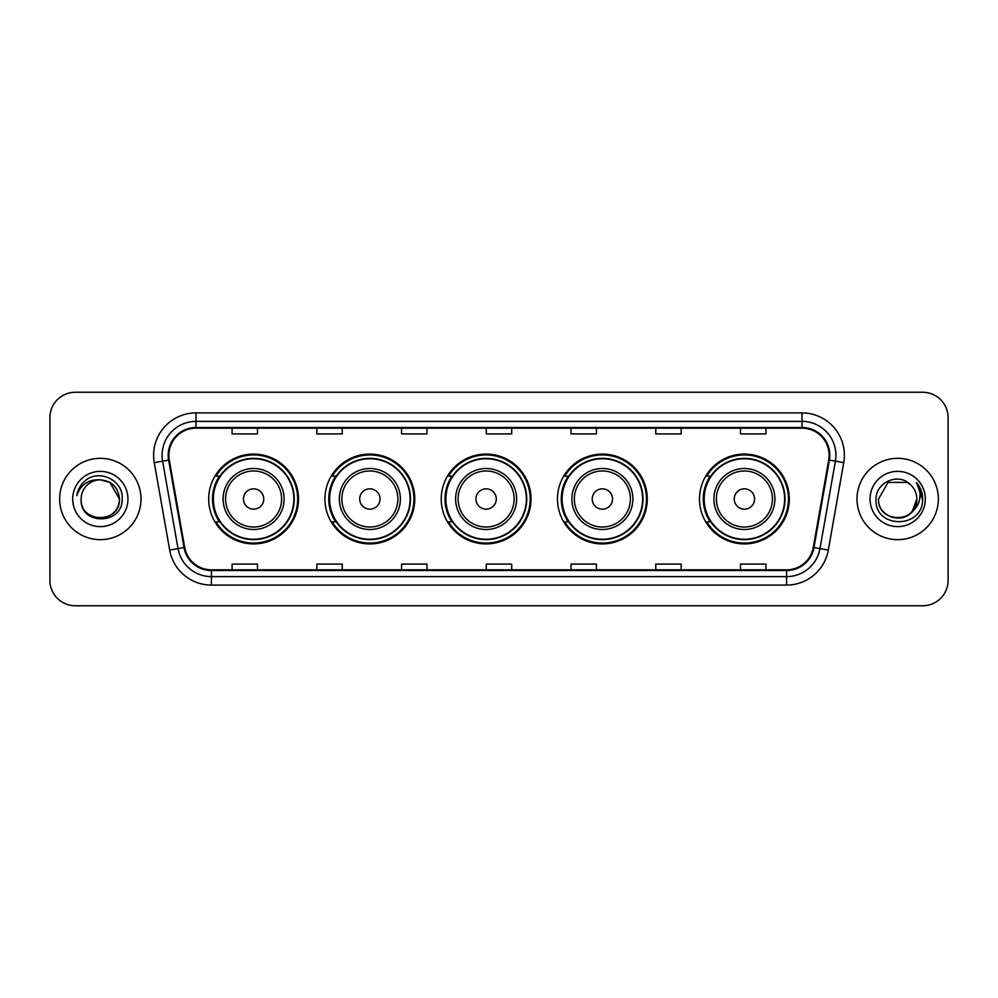 <?xml version="1.0" encoding="UTF-8"?>
<svg xmlns="http://www.w3.org/2000/svg" width="998" height="998" viewBox="0 0 998 998"><rect width="100%" height="100%" fill="white"/><g stroke="black" fill="none" stroke-linecap="round" stroke-linejoin="round"><path stroke-width="1.5" d="M699.486 499A44.91 44.91 0 0 0 744.396 543.91A44.91 44.91 0 0 0 789.306 499A44.91 44.91 0 0 0 744.396 454.09A44.91 44.91 0 0 0 699.486 499M557.47 499A44.91 44.91 0 0 0 602.38 543.91A44.91 44.91 0 0 0 647.29 499A44.91 44.91 0 0 0 602.38 454.09A44.91 44.91 0 0 0 557.47 499M441.216 499A44.91 44.91 0 0 0 486.126 543.91A44.91 44.91 0 0 0 531.036 499A44.91 44.91 0 0 0 486.126 454.09A44.91 44.91 0 0 0 441.216 499M324.949 499A44.91 44.91 0 0 0 369.859 543.91A44.91 44.91 0 0 0 414.769 499A44.91 44.91 0 0 0 369.859 454.09A44.91 44.91 0 0 0 324.949 499M208.694 499A44.91 44.91 0 0 0 253.604 543.91A44.91 44.91 0 0 0 298.514 499A44.91 44.91 0 0 0 253.604 454.09A44.91 44.91 0 0 0 208.694 499M219.46 521.879A41.093 41.093 0 0 1 219.46 476.121M335.727 521.879A41.093 41.093 0 0 1 335.727 476.121M451.982 521.879A41.093 41.093 0 0 1 451.982 476.121M568.236 521.879A41.093 41.093 0 0 1 568.236 476.121M710.252 521.879A41.093 41.093 0 0 1 710.252 476.121M49.9 417.651L49.9 580.349A25.424 25.424 0 0 0 75.324 605.761L922.676 605.761A25.424 25.424 0 0 0 948.1 580.349L948.1 417.651A25.424 25.424 0 0 0 922.676 392.239L75.324 392.239A25.424 25.424 0 0 0 49.9 417.651L49.9 580.349M59.643 499A40.669 40.669 0 0 0 100.324 539.669A40.669 40.669 0 0 0 140.992 499A40.669 40.669 0 0 0 100.324 458.332A40.669 40.669 0 0 0 59.643 499A40.669 40.669 0 0 0 100.324 539.669A40.669 40.669 0 0 0 140.992 499A40.669 40.669 0 0 0 100.324 458.332A40.669 40.669 0 0 0 59.643 499M857.008 499A40.669 40.669 0 0 0 897.676 539.669A40.669 40.669 0 0 0 938.357 499A40.669 40.669 0 0 0 897.676 458.332A40.669 40.669 0 0 0 857.008 499A40.669 40.669 0 0 0 897.676 539.669A40.669 40.669 0 0 0 938.357 499A40.669 40.669 0 0 0 897.676 458.332A40.669 40.669 0 0 0 857.008 499M168.874 455.275A27.121 27.121 0 0 1 195.982 428.167L802.018 428.167A27.121 27.121 0 0 1 828.714 459.991L813.295 547.428A27.121 27.121 0 0 1 786.599 569.833L211.401 569.833A27.121 27.121 0 0 1 184.705 547.428L169.286 459.991A27.121 27.121 0 0 1 168.874 455.275M168.188 455.275A27.794 27.794 0 0 0 168.612 460.103L184.031 547.553A27.794 27.794 0 0 0 211.401 570.519L786.599 570.519A27.794 27.794 0 0 0 813.969 547.553L829.388 460.103A27.794 27.794 0 0 0 802.018 427.481L195.982 427.481A27.794 27.794 0 0 0 168.188 455.275M154.266 462.635A42.365 42.365 0 0 1 195.982 412.91L802.018 412.91A42.365 42.365 0 0 1 843.734 462.635L828.315 550.085A42.365 42.365 0 0 1 786.599 585.09L211.401 585.09A42.365 42.365 0 0 1 169.685 550.085L154.266 462.635L162.599 461.163A33.895 33.895 0 0 1 195.982 421.381L802.018 421.381A33.895 33.895 0 0 1 835.401 461.163L819.969 548.613A33.895 33.895 0 0 1 786.599 576.619L211.401 576.619A33.895 33.895 0 0 1 178.031 548.613L162.599 461.163A33.895 33.895 0 0 1 162.088 455.275M922.676 392.239L75.324 392.239M75.324 605.761L922.676 605.761M948.1 580.349L948.1 417.651M813.969 547.553L819.969 548.613L835.401 461.163L843.734 462.635M486.288 428.167L486.288 433.905L511.712 433.905L511.712 428.167M401.558 428.167L401.558 433.905L426.969 433.905L426.969 428.167M316.815 428.167L316.815 433.905L342.239 433.905L342.239 428.167M232.085 428.167L232.085 433.905L257.509 433.905L257.509 428.167M571.031 428.167L571.031 433.905L596.442 433.905L596.442 428.167M655.761 428.167L655.761 433.905L681.185 433.905L681.185 428.167M740.491 428.167L740.491 433.905L765.915 433.905L765.915 428.167M511.712 569.833L511.712 564.095L486.288 564.095L486.288 569.833M426.969 569.833L426.969 564.095L401.558 564.095L401.558 569.833M342.239 569.833L342.239 564.095L316.815 564.095L316.815 569.833M257.509 569.833L257.509 564.095L232.085 564.095L232.085 569.833M596.442 569.833L596.442 564.095L571.031 564.095L571.031 569.833M681.185 569.833L681.185 564.095L655.761 564.095L655.761 569.833M765.915 569.833L765.915 564.095L740.491 564.095L740.491 569.833M81.162 499A19.162 19.162 0 0 1 100.324 479.838L109.892 482.408L119.473 499L109.892 482.408L100.324 479.838L109.892 482.408L119.473 499L109.892 482.408L100.324 479.838L109.892 482.408L119.473 499C120.646 523.713 79.99 523.713 81.162 499C79.378 525.771 123.016 525.16 122.155 499C123.64 480.687 99.85 468.811 85.753 480.25C80.776 484.23 77.794 489.369 76.809 495.644C80.763 484.404 88.597 479.14 100.324 479.838L109.892 482.408L119.473 499C120.646 523.713 79.99 523.713 81.162 499C79.99 523.713 120.646 523.713 119.473 499C120.646 523.713 79.99 523.713 81.162 499C79.99 523.713 120.646 523.713 119.473 499C120.646 523.713 79.99 523.713 81.162 499C79.99 523.713 120.646 523.713 119.473 499C120.646 523.713 79.99 523.713 81.162 499C79.99 523.713 120.646 523.713 119.473 499C119.348 505.287 116.754 510.427 111.689 514.419M100.324 479.838C111.951 480.974 118.338 487.361 119.473 499M72.692 499A27.632 27.632 0 0 0 100.324 526.632A27.632 27.632 0 0 0 127.944 499A27.632 27.632 0 0 0 100.324 471.368A27.632 27.632 0 0 0 72.692 499M263.771 499A10.167 10.167 0 0 0 253.604 488.833A10.167 10.167 0 0 0 243.437 499A10.167 10.167 0 0 0 253.604 509.167A10.167 10.167 0 0 0 263.771 499M284.106 499A30.501 30.501 0 0 0 253.604 468.499A30.501 30.501 0 0 0 223.103 499A30.501 30.501 0 0 0 253.604 529.501A30.501 30.501 0 0 0 284.106 499A30.501 30.501 0 0 1 253.604 529.501A30.501 30.501 0 0 1 223.103 499M293.849 499A40.244 40.244 0 0 0 253.604 458.756A40.244 40.244 0 0 0 213.36 499A40.244 40.244 0 0 0 253.604 539.244A40.244 40.244 0 0 0 293.849 499M297.666 499A44.062 44.062 0 0 1 215.942 521.879L220.034 521.879A40.631 40.631 0 0 0 294.235 499.1A40.631 40.631 0 0 0 220.034 476.121L215.942 476.121A44.062 44.062 0 0 1 297.666 499M380.026 499A10.167 10.167 0 0 0 369.859 488.833A10.167 10.167 0 0 0 359.692 499A10.167 10.167 0 0 0 369.859 509.167A10.167 10.167 0 0 0 380.026 499M400.373 499A30.501 30.501 0 0 0 369.859 468.499A30.501 30.501 0 0 0 339.357 499A30.501 30.501 0 0 0 369.859 529.501A30.501 30.501 0 0 0 400.373 499A30.501 30.501 0 0 1 369.859 529.501A30.501 30.501 0 0 1 339.357 499M410.116 499A40.244 40.244 0 0 0 369.859 458.756A40.244 40.244 0 0 0 329.614 499A40.244 40.244 0 0 0 369.859 539.244A40.244 40.244 0 0 0 410.116 499M413.921 499A44.062 44.062 0 0 1 332.209 521.879L336.289 521.879A40.631 40.631 0 0 0 410.49 499.1A40.631 40.631 0 0 0 336.289 476.121L332.209 476.121A44.062 44.062 0 0 1 413.921 499M496.293 499A10.167 10.167 0 0 0 486.126 488.833A10.167 10.167 0 0 0 475.946 499A10.167 10.167 0 0 0 486.126 509.167A10.167 10.167 0 0 0 496.293 499M516.627 499A30.501 30.501 0 0 0 486.126 468.499A30.501 30.501 0 0 0 455.612 499A30.501 30.501 0 0 0 486.126 529.501A30.501 30.501 0 0 0 516.627 499A30.501 30.501 0 0 1 486.126 529.501A30.501 30.501 0 0 1 455.612 499M526.37 499A40.244 40.244 0 0 0 486.126 458.756A40.244 40.244 0 0 0 445.869 499A40.244 40.244 0 0 0 486.126 539.244A40.244 40.244 0 0 0 526.37 499M530.188 499A44.062 44.062 0 0 1 448.464 521.879L452.543 521.879A40.631 40.631 0 0 0 526.744 499.1A40.631 40.631 0 0 0 452.543 476.121L448.464 476.121A44.062 44.062 0 0 1 530.188 499M612.547 499A10.167 10.167 0 0 0 602.38 488.833A10.167 10.167 0 0 0 592.213 499A10.167 10.167 0 0 0 602.38 509.167A10.167 10.167 0 0 0 612.547 499M632.882 499A30.501 30.501 0 0 0 602.38 468.499A30.501 30.501 0 0 0 571.879 499A30.501 30.501 0 0 0 602.38 529.501A30.501 30.501 0 0 0 632.882 499A30.501 30.501 0 0 1 602.38 529.501A30.501 30.501 0 0 1 571.879 499M642.625 499A40.244 40.244 0 0 0 602.38 458.756A40.244 40.244 0 0 0 562.124 499A40.244 40.244 0 0 0 602.38 539.244A40.244 40.244 0 0 0 642.625 499M646.442 499A44.062 44.062 0 0 1 564.718 521.879L568.798 521.879A40.631 40.631 0 0 0 643.011 499.1A40.631 40.631 0 0 0 568.798 476.121L564.718 476.121A44.062 44.062 0 0 1 646.442 499M754.563 499A10.167 10.167 0 0 0 744.396 488.833A10.167 10.167 0 0 0 734.229 499A10.167 10.167 0 0 0 744.396 509.167A10.167 10.167 0 0 0 754.563 499M774.897 499A30.501 30.501 0 0 0 744.396 468.499A30.501 30.501 0 0 0 713.894 499A30.501 30.501 0 0 0 744.396 529.501A30.501 30.501 0 0 0 774.897 499A30.501 30.501 0 0 1 744.396 529.501A30.501 30.501 0 0 1 713.894 499M784.64 499A40.244 40.244 0 0 0 744.396 458.756A40.244 40.244 0 0 0 704.151 499A40.244 40.244 0 0 0 744.396 539.244A40.244 40.244 0 0 0 784.64 499M788.457 499A44.062 44.062 0 0 1 706.734 521.879L710.825 521.879A40.631 40.631 0 0 0 785.027 499.1A40.631 40.631 0 0 0 710.825 476.121L706.734 476.121A44.062 44.062 0 0 1 788.457 499M891.8 517.226C906.334 519.521 914.679 513.446 916.838 499C918.01 523.713 877.354 523.713 878.527 499L888.108 482.408L878.527 499L888.108 482.408L907.257 482.408L910.226 484.529C898.474 472.204 875.845 482.358 876.057 499C873.899 528.566 921.84 529.339 922.626 500.435L922.663 499C922.589 492.713 920.505 487.199 916.389 482.446C919.52 487.573 920.618 493.099 919.694 499C918.796 504.027 916.351 508.132 912.359 511.313A19.162 19.162 0 0 0 916.838 499L912.359 511.313C902.192 525.048 877.529 516.253 878.527 499C877.354 523.713 918.01 523.713 916.838 499L912.309 511.363L916.838 499C918.01 523.713 877.354 523.713 878.527 499C877.354 523.713 918.01 523.713 916.838 499A19.162 19.162 0 0 0 910.226 484.529M870.056 499A27.632 27.632 0 0 0 897.676 526.632A27.632 27.632 0 0 0 925.308 499A27.632 27.632 0 0 0 897.676 471.368A27.632 27.632 0 0 0 870.056 499M922.663 499L916.763 482.87M916.576 482.658L922.651 499.724M802.018 412.91L802.018 427.481M162.599 461.163L168.612 460.103M211.401 585.09L211.401 570.519M786.599 570.519L786.599 585.09M169.685 550.085L184.031 547.553M829.388 460.103L835.401 461.163M195.982 412.91L195.982 427.481M819.969 548.613L828.315 550.085M281.623 499A28.019 28.019 0 0 0 253.604 470.981A28.019 28.019 0 0 0 225.585 499A28.019 28.019 0 0 0 253.604 527.019A28.019 28.019 0 0 0 281.623 499M397.89 499A28.019 28.019 0 0 0 369.859 470.981A28.019 28.019 0 0 0 341.84 499A28.019 28.019 0 0 0 369.859 527.019A28.019 28.019 0 0 0 397.89 499M514.145 499A28.019 28.019 0 0 0 486.126 470.981A28.019 28.019 0 0 0 458.094 499A28.019 28.019 0 0 0 486.126 527.019A28.019 28.019 0 0 0 514.145 499M630.399 499A28.019 28.019 0 0 0 602.38 470.981A28.019 28.019 0 0 0 574.349 499A28.019 28.019 0 0 0 602.38 527.019A28.019 28.019 0 0 0 630.399 499M772.415 499A28.019 28.019 0 0 0 744.396 470.981A28.019 28.019 0 0 0 716.377 499A28.019 28.019 0 0 0 744.396 527.019A28.019 28.019 0 0 0 772.415 499"/></g></svg>
